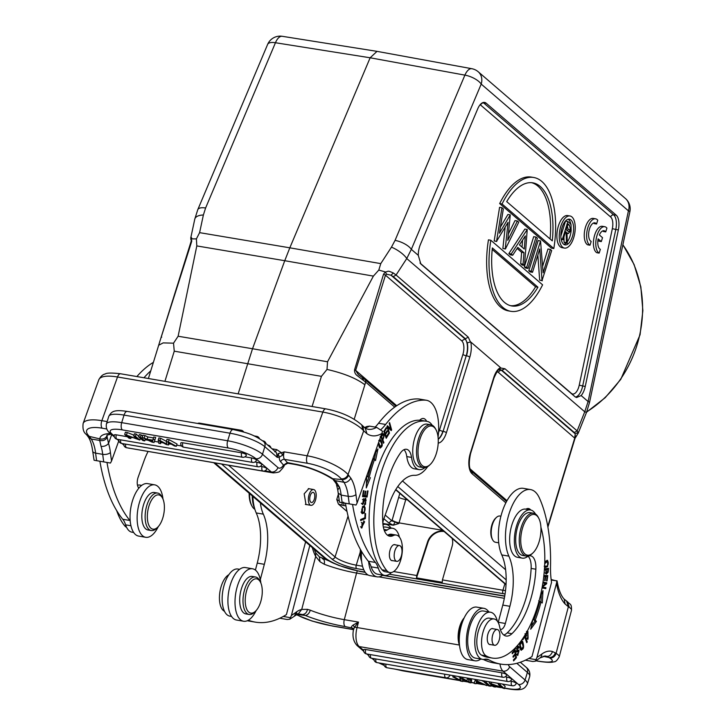 <?xml version="1.0" encoding="UTF-8"?>
<svg xmlns="http://www.w3.org/2000/svg" width="726" height="726" viewBox="0 0 726 726"><rect width="100%" height="100%" fill="white"/><g stroke="black" fill="none" stroke-linecap="round" stroke-linejoin="round"><path stroke-width="1.09" d="M599.358 234.952L602.516 237.674L601.309 241.586L598.151 238.863A9.502 4.447 99.7 0 0 600.338 249.299L599.159 253.111A13.576 6.353 -80.3 0 1 596.391 237.919A13.576 6.353 -80.3 0 1 604.731 226.703A13.576 6.353 -80.3 0 1 606.909 228.082L605.729 231.893A9.502 4.447 99.7 0 0 604.05 230.723A9.502 4.447 99.7 0 0 599.358 234.952M597.925 240.306L598.941 241.177L601.309 241.586M604.731 226.703L602.371 226.303A13.576 6.353 -80.3 0 0 594.031 237.511A13.576 6.353 -80.3 0 0 596.799 252.712L599.159 253.111M602.807 230.868A9.502 4.447 99.7 0 1 603.37 231.485L605.729 231.893M597.743 220.187L596.563 223.998A9.502 4.447 99.7 0 0 594.875 222.828A9.502 4.447 99.7 0 0 588.995 230.895A9.502 4.447 99.7 0 0 591.173 241.404L589.993 245.216A13.576 6.353 -80.3 0 1 587.225 230.024A13.576 6.353 -80.3 0 1 595.565 218.807A13.576 6.353 -80.3 0 1 597.743 220.187M593.632 222.973A9.502 4.447 99.7 0 1 594.195 223.59L596.563 223.998M595.565 218.807L593.196 218.408A13.576 6.353 -80.3 0 0 584.857 229.616A13.576 6.353 -80.3 0 0 587.624 244.816L589.993 245.216M366.966 426.48L369.498 426.126L376.594 427.342L382.593 431.317L357.119 502.918A162.914 76.212 -80.3 0 1 355.958 494.533A43.442 20.319 99.7 0 0 350.939 478.298C348.398 481.665 346.066 482.99 343.924 482.264A37.743 17.651 99.7 0 1 348.253 496.321A5.699 2.695 -6.8 0 0 355.958 494.533M110.406 433.504A38.015 11.888 -160.3 0 0 99.852 438.903C103.192 439.575 105.606 438.459 107.076 435.546L107.194 437.206C105.76 440.047 103.264 441.127 99.698 440.428L91.267 439.039L88.409 437.134M166.29 441.589L168.387 441.943L169.085 439.675L166.989 439.321L166.29 441.589L166.753 444.176L159.938 440.5L160.637 438.232L158.894 437.932L158.195 440.201L159.938 440.5M168.387 441.943L176.336 446.29L174.485 445.973L168.105 442.315L168.614 444.965L169.231 442.978M169.085 439.675L177.035 444.022L176.336 446.29M168.614 444.965L166.435 444.593L159.693 440.873L160.591 443.595L158.776 443.287L158.195 440.201M161.29 441.326L160.591 443.595M166.372 441.326L160.637 438.232M182.789 442.769A3.53 1.652 99.7 0 0 183.133 446.88A3.53 1.652 99.7 0 0 183.669 447.207A3.53 3.53 0 0 1 180.819 442.951A3.521 0.844 17.2 0 1 182.789 442.769L241.631 452.833A3.521 0.844 17.2 0 1 246.105 454.558A3.521 0.844 17.2 0 1 246.404 455.039M254.971 461.972L257.077 462.335A3.521 0.844 17.2 0 1 261.541 464.068A3.521 0.844 17.2 0 1 261.85 464.54M260.353 466.328L262.05 466.618A3.521 0.844 17.2 0 1 266.524 468.352A3.521 0.844 17.2 0 1 266.823 468.824M244.907 456.826L251.695 457.979A3.521 0.844 17.2 0 1 256.16 459.712A3.521 0.844 17.2 0 1 256.469 460.193M116.26 434.829A3.53 1.652 99.7 0 0 117.14 439.257A3.53 3.53 0 0 1 114.291 435.01A3.521 0.844 17.2 0 1 116.26 434.829L127.304 436.716M131.107 437.361L132.568 437.615M140.136 438.912L141.225 439.094M145.109 439.756L148.149 440.274M154.42 441.354L158.54 442.052M160.936 442.461L163.168 442.842M168.967 443.84L171.49 444.267M176.69 445.156L181.564 445.991M142.949 440.582L144.764 440.891L140.436 437.17L138.63 436.852L142.949 440.582M145.363 438.958L144.764 440.891M140.436 437.17L141.143 434.901L142.595 436.154M141.143 434.901L139.328 434.593L138.63 436.852M152.669 441.925L152.805 440.51L148.177 439.711L150.799 440.991L151.044 440.201M150.799 440.991L152.66 441.925M152.859 440.192L147.151 439.221L142.187 437.46L152.106 442.143L154.048 442.479L154.974 439.647L153.05 439.321L152.859 440.192M153.05 439.321L153.758 437.052L155.673 437.388L154.974 439.647M142.187 437.46L142.895 435.201L144.946 435.555L144.247 437.814M147.151 439.221L147.85 436.952L144.946 435.555M153.485 437.914L147.85 436.952M137.132 438.949L124.7 434.475L129.028 438.195L130.762 438.495L127.359 435.573L139.791 440.038L135.463 436.317L133.729 436.017L137.132 438.949M140.318 438.313L139.791 440.038M135.463 436.317L136.161 434.048L138.793 436.317M131.197 437.079L130.762 438.495M126.551 434.792L127.259 432.524L125.398 432.206L124.7 434.475M133.992 435.173L127.259 432.524M136.161 434.048L134.428 433.749L133.729 436.017M287.015 462.326L287.541 462.807L283.612 465.112L284.474 465.048M287.832 463.233L284.492 464.949M287.841 463.233L294.81 464.422A5.699 2.668 -80.3 0 1 293.939 463.905L287.36 462.589L283.612 465.112M331.528 478.38L335.367 480.685L343.924 482.273M361.838 425.118L362.682 429.792L363.699 430.836L362.846 426.144M362.682 429.792A32.852 10.273 -160.3 0 0 322.852 412.087L307.18 455.792L284.238 451.862L281.516 452.779L282.414 455.32L284.238 451.862A5.699 2.668 99.7 0 0 284.528 459.367L307.47 463.297A5.699 2.668 -80.3 0 1 307.18 455.792A32.852 10.273 19.7 0 1 348.017 474.559L363.699 430.836L366.929 433.712L365.305 428.267L361.902 425.073C352.927 417.241 340.939 411.851 325.938 408.874L120.607 373.772A5.699 2.668 99.7 0 0 117.521 376.985A32.852 10.273 -160.3 0 0 98.809 379.771C100.687 376.377 102.802 374.453 105.17 373.999C106.695 372.837 111.84 372.756 120.607 373.772M111.686 434.611L108.528 443.414C106.695 445.628 104.208 446.626 101.068 446.39L99.698 440.428M116.65 510.532A79.824 37.344 99.7 0 0 124.709 525.815A19.003 8.893 99.7 0 0 126.614 527.366M396.868 561.361A8.013 3.748 -80.3 0 1 396.75 561.352A8.013 3.748 -80.3 0 1 394.39 552.949A8.013 3.748 -80.3 0 1 399.336 545.544A8.013 3.748 -80.3 0 1 399.454 545.562A8.013 3.748 -80.3 0 1 401.814 553.956A8.013 3.748 -80.3 0 1 396.868 561.361M395.407 544.863A8.149 3.812 99.7 0 0 394.744 544.618A8.149 3.812 99.7 0 0 390.343 549.201A8.149 3.812 99.7 0 0 391.995 560.672A8.149 3.812 99.7 0 0 392.702 560.653M424.855 467.662A24.439 11.434 -80.3 0 1 419.047 469.604A24.439 11.434 -80.3 0 1 411.524 457.407A16.29 7.623 99.7 0 0 406.506 449.276A16.29 7.623 99.7 0 0 400.462 452.97A61.91 28.958 99.7 0 0 389.998 473.797A61.91 28.958 99.7 0 0 382.802 522.838A21.726 10.164 99.7 0 0 389.744 536.215A21.726 10.164 99.7 0 0 393.211 535.606A19.003 8.893 -80.3 0 1 396.251 535.062A19.003 8.893 -80.3 0 1 400.117 561.833A19.003 8.893 -80.3 0 1 389.844 572.533A19.003 8.893 -80.3 0 1 386.813 570.627A79.824 37.344 -80.3 0 1 383.337 466.228A79.824 37.344 -80.3 0 1 426.461 421.261A79.824 37.344 -80.3 0 1 427.65 421.507A24.439 11.434 -80.3 0 1 432.115 425.2M404.001 449.693A16.29 7.623 -80.3 0 1 406.787 456.6A24.439 11.434 99.7 0 0 414.31 468.796L419.047 469.604M426.461 421.261L421.724 420.454A79.824 37.344 99.7 0 0 419.664 420.227A79.824 37.344 99.7 0 0 378.6 465.42A79.824 37.344 99.7 0 0 382.085 569.819A19.003 8.893 99.7 0 0 385.116 571.725L389.844 572.533M396.251 535.062L391.523 534.254A19.003 8.893 99.7 0 0 388.483 534.799A21.726 10.164 -80.3 0 1 387.475 535.207M364.996 498.544L365.214 499.207M362.319 503.499L361.965 504.025M362.474 499.515L363.472 499.688L363.545 498.653L362.592 504.606L364.77 500.296L363.354 500.051M364.679 504.779L365.577 504.252L365.768 498.254L362.755 503.572L363.472 499.688M364.77 500.296L365.623 499.397L366.113 500.169L364.742 503.79M364.751 503.753L364.688 504.77M363.998 518.119L360.65 519.734M365.414 518.564L365.559 513.563L364.996 513.799L364.879 517.738L360.65 519.535L360.622 520.596L365.414 518.564L363.989 518.319M365.024 507.392C365.432 511.249 364.379 512.81 361.866 512.084C361.439 508.309 362.492 506.748 365.024 507.392L362.419 506.694M361.131 512.329L362.555 512.565L361.076 511.948M363.708 505.877L364.334 506.93M363.082 512.565L361.802 513.382M364.47 512.846L364.488 505.831L362.437 506.675L362.437 513.681L364.47 512.846L363.054 512.601M389.989 428.848L390.207 429.647M387.012 426.452L389.372 428.739L390.788 428.984L387.448 425.735L386.994 426.38L389.027 433.731L389.445 433.123L387.856 427.351L387.239 427.242M388.827 433.023L389.445 433.123M387.856 427.351L391.196 430.609L391.65 429.955L390.289 429.719M391.65 429.955L389.617 422.605L389.2 423.213L390.788 428.984M387.902 434.275L388.601 434.393L388.319 433.585L386.359 436.789L385.66 436.671M386.359 436.789L385.551 434.466L384.853 434.348M385.551 434.466L387.321 431.571L386.631 431.453M387.321 431.571L387.049 430.772L385.279 433.667L384.58 433.54M385.279 433.667L384.553 431.571L383.854 431.444M384.553 431.571L386.441 428.485L385.742 428.358M386.441 428.485L386.168 427.678L383.854 431.453L386.214 438.286L388.601 434.393M365.813 495.822L365.659 496.793L362.537 496.502M365.16 495.758L365.85 491.23L365.314 491.184L364.624 495.704L363.227 495.577L363.971 490.749L363.427 490.694L362.519 496.611L367.084 497.038L368.018 490.93L367.483 490.885L366.712 495.903L364.624 495.667M363.227 495.577L362.691 495.486M367.084 497.038L365.659 496.793M367.946 476.383A91.503 42.807 99.7 0 0 367.846 476.791L368.971 477.39L366.439 483.697M375.85 452.008L374.28 459.431M368.971 477.39L367.846 476.791M373.119 459.231L374.534 459.476L375.514 460.574L377.965 448.931L374.87 453.423M369.262 477.036A91.503 42.807 -80.3 0 1 374.534 459.467M373.228 457.997L373.527 458.333A94.217 44.077 99.7 0 0 368.091 476.41L366.866 475.757M366.757 476.183L368.091 476.41M366.766 476.02L366.267 487.926L370.387 477.635M381.749 439.039L382.502 439.166L381.549 436.916L380.134 436.671M381.313 434.602L382.729 434.847L381.631 434.475M381.558 436.925L382.729 434.829C384.054 435.019 383.972 436.462 382.502 439.166M382.439 434.057L382.666 434.656M383.128 442.343L383.9 442.479L382.82 439.911L382.048 439.784M382.82 439.911C384.68 435.491 384.562 433.522 382.475 434.003L380.832 436.916L383.5 443.223L383.9 442.479M383.165 433.603L382.475 434.003M379.208 441.344L380.152 440.736L381.867 444.13L380.351 447.053L378.754 442.615M378.927 446.808L380.351 447.053M379.689 439.992L380.206 440.746M380.161 447.016L379.553 447.661M378.182 444.203L380.261 448.069M379.843 447.897C382.729 446.962 383.01 444.276 380.687 439.865L379.771 439.765M363.79 520.832L363.971 521.413M362.338 526.985L361.167 527.757M361.294 522.411L362.056 522.538L361.784 528.101L363.708 521.468M364.634 521.749L363.708 521.477L364.634 521.749L361.929 527.003L362.056 522.538M383.99 529.608A8.149 3.812 99.7 0 0 385.397 530.561A8.149 3.812 99.7 0 0 387.248 529.98A23.894 11.18 -80.3 0 1 392.666 528.283A23.894 11.18 -80.3 0 1 396.305 530.47A23.894 11.18 -80.3 0 1 399.445 537.176M391.35 572.524A23.894 11.18 -80.3 0 1 384.608 575.391A23.894 11.18 -80.3 0 1 380.978 573.195A23.894 11.18 -80.3 0 1 378.264 568.041A27.152 12.705 99.7 0 0 375.424 562.459A162.914 76.212 -80.3 0 1 352.537 504.434M345.44 503.218A162.914 76.212 99.7 0 0 368.327 561.243A27.152 12.705 -80.3 0 1 368.654 561.661A27.152 12.705 -80.3 0 1 371.167 566.825A23.894 11.18 99.7 0 0 373.881 571.988A23.894 11.18 99.7 0 0 377.511 574.175L384.608 575.391M392.666 528.283L385.57 527.067A23.894 11.18 99.7 0 0 383.355 527.149M382.911 575.101A26.608 12.451 -80.3 0 1 377.057 576.852A26.608 12.451 -80.3 0 1 373.01 574.411A26.608 12.451 -80.3 0 1 368.654 561.661M382.965 524.653A26.608 12.451 -80.3 0 1 386.023 524.39A26.608 12.451 -80.3 0 1 390.08 526.831A26.608 12.451 -80.3 0 1 390.969 527.993M427.705 466.6A38.015 17.778 -80.3 0 1 414.619 475.321A48.878 22.86 99.7 0 0 389.517 502.991L383.736 519.09A8.149 3.812 99.7 0 0 382.829 523.264M380.978 429.529A54.305 25.401 99.7 0 0 385.624 424.456A124.899 58.425 -80.3 0 1 425.409 400.153A38.015 17.778 -80.3 0 1 426.425 400.262L419.329 399.055A38.015 17.778 99.7 0 0 418.312 398.946A124.899 58.425 99.7 0 0 378.527 423.249A54.305 25.401 -80.3 0 1 375.16 427.097M426.425 400.262A38.015 17.778 -80.3 0 1 432.206 403.747A38.015 17.778 -80.3 0 1 438.068 437.197M426.625 421.289A13.576 6.353 99.7 0 0 425.636 419.755A13.576 6.353 99.7 0 0 423.576 418.512A13.576 6.353 99.7 0 0 419.664 420.227M430.845 424.792L427.06 424.147A21.726 10.164 99.7 0 0 415.326 436.38A21.726 10.164 99.7 0 0 419.737 466.972L423.521 467.617A21.726 10.164 -80.3 0 1 420.218 465.629A21.726 10.164 -80.3 0 1 419.111 437.034A21.726 10.164 -80.3 0 1 430.845 424.792A21.726 10.164 -80.3 0 1 434.148 426.788A21.726 10.164 -80.3 0 1 435.591 428.948L436.117 429.974A20.637 9.656 -80.3 0 1 435.8 455.084A20.637 9.656 -80.3 0 1 430.219 464.486A20.637 9.656 -80.3 0 1 421.516 464.822A20.637 9.656 -80.3 0 1 420.463 437.651A20.637 9.656 -80.3 0 1 434.747 427.913A20.637 9.656 -80.3 0 1 436.117 429.974M430.219 464.486L429.384 465.284A21.726 10.164 -80.3 0 1 423.521 467.617M532.938 552.931L532.104 553.72A21.726 10.164 -80.3 0 1 526.241 556.062A21.726 10.164 -80.3 0 1 524.444 555.363A21.726 10.164 -80.3 0 1 520.742 528.982A21.726 10.164 -80.3 0 1 533.565 513.237A21.726 10.164 -80.3 0 1 535.361 513.926A21.726 10.164 -80.3 0 1 538.311 517.384L538.837 518.409A20.637 9.656 -80.3 0 1 539.554 540.189A20.637 9.656 -80.3 0 1 532.938 552.931A20.637 9.656 -80.3 0 1 525.669 554.492A20.637 9.656 -80.3 0 1 522.148 529.426A20.637 9.656 -80.3 0 1 536.042 515.124A20.637 9.656 -80.3 0 1 538.837 518.409M533.565 513.237L530.016 512.629A21.726 10.164 99.7 0 0 517.193 528.374A21.726 10.164 99.7 0 0 522.693 555.454L526.241 556.062M495.413 645.251A8.013 3.748 -80.3 0 1 494.624 645.287A8.013 3.748 -80.3 0 1 492.164 637.582A8.013 3.748 -80.3 0 1 496.539 629.542A8.013 3.748 -80.3 0 1 497.328 629.496A8.013 3.748 -80.3 0 1 499.787 637.21A8.013 3.748 -80.3 0 1 495.413 645.251M493.281 628.807A8.149 3.812 99.7 0 0 492.618 628.562A8.149 3.812 99.7 0 0 487.808 634.46A8.149 3.812 99.7 0 0 489.878 644.615A8.149 3.812 99.7 0 0 490.576 644.597M540.924 527.294A79.824 37.344 -80.3 0 1 539.3 600.184A79.824 37.344 -80.3 0 1 492.183 658.055A79.824 37.344 -80.3 0 1 486.257 655.923A19.003 8.893 -80.3 0 1 482.854 632.736A19.003 8.893 -80.3 0 1 494.07 618.96A19.003 8.893 -80.3 0 1 499.67 626.928A21.726 10.164 99.7 0 0 506.067 636.04A21.726 10.164 99.7 0 0 511.93 633.689A61.91 28.958 99.7 0 0 531.741 595.511A61.91 28.958 99.7 0 0 535.861 569.229A16.29 7.623 99.7 0 0 530.652 555.835A16.29 7.623 99.7 0 0 527.285 556.751A24.439 11.434 -80.3 0 1 522.239 558.131A24.439 11.434 -80.3 0 1 516.05 527.666A24.439 11.434 -80.3 0 1 530.479 509.951A24.439 11.434 -80.3 0 1 535.47 513.999M528.147 556.252A16.29 7.623 -80.3 0 1 531.133 568.413A61.91 28.958 -80.3 0 1 527.012 594.703A61.91 28.958 -80.3 0 1 507.202 632.881A21.726 10.164 -80.3 0 1 503.799 635.032M494.07 618.96L489.342 618.153A19.003 8.893 99.7 0 0 478.116 631.929A19.003 8.893 99.7 0 0 481.519 655.106A79.824 37.344 99.7 0 0 487.455 657.248L492.183 658.055M530.77 510.015A13.576 6.353 99.7 0 0 529.653 508.98A13.576 6.353 99.7 0 0 528.528 508.554A13.576 6.353 99.7 0 0 525.933 509.171M525.933 509.18A24.439 11.434 99.7 0 0 525.742 509.144A24.439 11.434 99.7 0 0 511.322 526.858A24.439 11.434 99.7 0 0 517.511 557.314L522.239 558.131M527.448 630.821L527.965 631.629M527.766 638.145L527.248 638.789M524.934 633.825L526.35 634.07L527.884 631.602L528.092 638.199L527.566 637.864L527.221 638.88L527.893 639.307L527.611 630.531M525.86 633.635L526.014 636.53L526.541 635.885L525.125 635.64M526.532 635.894L526.359 634.061M514.689 651.095L515.161 653.881L513.001 656.295L513.164 657.257L515.324 654.843L515.741 657.348L513.445 659.925L513.6 660.887L516.422 657.738L515.043 649.561L512.139 652.81L512.302 653.772L514.689 651.095L513.799 650.95M515.324 654.843L514.435 654.689M516.422 657.738L515.533 657.593M518.682 648.209L519.135 647.51L518.201 646.14L516.812 652.202L518.936 651.14L517.52 650.895L516.222 651.649M518.183 650.287L518.373 651.04M517.602 654.362L517.139 654.934M518.618 646.394L517.193 646.149L517.702 647.302M518.936 651.14L517.947 654.416L517.402 653.645L516.939 654.344L517.756 655.524L519.026 649.961L516.966 650.968M517.211 650.932L516.703 648.717L515.278 648.472M516.703 648.717L518.019 647.438L518.7 648.182M519.135 647.51L517.72 647.265M523.137 638.009L522.856 639.778L524.571 636.838L523.963 636.729M524.571 636.838L526.767 642.664L527.23 641.875L526.414 641.739M527.23 641.875L524.789 635.422M523.201 646.521L521.558 649.162L520.134 644.833L521.803 642.111L523.201 646.521M521.958 641.022L522.629 641.439C519.671 641.475 519.036 644.28 520.714 649.852C523.7 649.815 524.344 647.011 522.629 641.439L521.232 641.203L521.749 642.102M521.341 649.126L520.687 649.824M520.714 649.852L521.368 650.269M543.756 576.489L545.153 576.517L544.591 580.6L545.135 580.609L545.689 576.526L547.105 576.544L544.264 576.362M546.333 575.555L546.215 576.399M545.153 576.517L543.783 576.281M545.135 580.609L544.6 580.519M545.689 576.526L544.273 576.281M547.105 576.544L546.506 580.909L547.05 580.918L546.524 580.827M547.05 580.918L547.785 575.573L543.865 575.509M534.236 618.788A94.217 44.077 -80.3 0 1 533.864 619.786L534.962 621.166L531.441 626.003M541.333 594.63L540.879 602.163M533.038 618.988L530.715 629.188L536.387 621.411L534.962 621.166M536.387 621.411L535.28 620.031L533.864 619.786M535.28 620.031A94.217 44.077 99.7 0 0 540.979 602.181L542.268 602.979L542.994 590.692L539.799 598.251M539.554 601.936L540.979 602.172M538.728 600.774L539.835 601.464A91.503 42.807 -80.3 0 1 534.3 618.797L533.519 617.817M533.193 618.616L534.3 618.797M544.337 588.359L544.5 587.443L542.204 587.016M545.19 583.486L545.344 582.57L543.012 582.143M542.866 583.06L545.643 583.568L542.376 586.063M542.041 587.933L545.752 588.614L545.916 587.679L544.5 587.443M545.916 587.679L542.213 586.998M542.386 587.035L546.587 583.813L545.553 583.631M546.587 583.813L546.769 582.815L545.344 582.57M546.769 582.815L543.012 582.125M544.727 563.712L547.513 561.316L548.103 561.688C548.593 565.037 547.558 566.516 544.999 566.108L544.663 565.336M544.182 566.216L545.598 566.462L544.627 566.044M547.513 561.316L545.589 561.071M546.061 566.452L544.799 567.16M546.841 560.363L547.422 561.298M544.582 566.933L545.435 567.451L547.613 566.57L547.631 560.318L544.772 562.115M544.799 569.356L547.894 569.375L544.781 569.529M547.894 569.375L547.585 572.17L546.506 573.132L546.215 569.601M546.288 573.095L545.689 573.712M547.086 568.522L547.023 569.22M544.382 569.856L545.662 569.683L544.418 569.465M545.662 569.683L546.315 574.13L548.112 572.224L546.696 571.988M548.121 572.224L548.538 568.322L544.455 568.885M464.232 617.799A17.379 8.131 99.7 0 0 458.206 634.542A17.379 8.131 99.7 0 0 459.522 645.341M463.669 619.006A19.003 8.893 99.7 0 0 458.832 634.987A19.003 8.893 99.7 0 0 459.395 644.007M483.906 608.334L476.81 607.117A26.608 12.451 99.7 0 0 460.52 628.816A26.608 12.451 99.7 0 0 465.638 658.736A26.608 12.451 99.7 0 0 467.834 659.58L474.931 660.796A26.608 12.451 -80.3 0 1 472.735 659.952A26.608 12.451 -80.3 0 1 467.617 630.032A26.608 12.451 -80.3 0 1 483.906 608.334A26.608 12.451 -80.3 0 1 486.102 609.178A26.608 12.451 -80.3 0 1 488.843 611.936M480.793 659.045A26.608 12.451 -80.3 0 1 474.931 660.796M500.268 629.306A8.149 3.812 99.7 0 0 500.55 629.378A8.149 3.812 99.7 0 0 505.36 623.471L509.888 606.301A48.878 22.86 99.7 0 0 508.872 556.143A38.015 17.778 -80.3 0 1 509.298 513.001A38.015 17.778 -80.3 0 1 530.524 489.569A38.015 17.778 -80.3 0 1 533.674 490.776A38.015 17.778 -80.3 0 1 539.364 497.936A124.899 58.425 -80.3 0 1 550.526 566.108A54.305 25.401 99.7 0 0 551.542 582.306L531.976 656.567A162.914 76.212 -80.3 0 1 500.777 664.099A162.914 76.212 -80.3 0 1 488.979 659.898A27.152 12.705 99.7 0 0 487.01 659.199A27.152 12.705 99.7 0 0 484.605 659.272A23.894 11.18 -80.3 0 1 482.491 659.335A23.894 11.18 -80.3 0 1 480.512 658.573A23.894 11.18 -80.3 0 1 475.494 633.898A23.894 11.18 -80.3 0 1 488.426 612.281A23.894 11.18 -80.3 0 1 490.54 612.227A23.894 11.18 -80.3 0 1 492.518 612.989A23.894 11.18 -80.3 0 1 497.337 621.157M490.54 612.227L483.443 611.011A23.894 11.18 99.7 0 0 471.764 621.438A23.894 11.18 99.7 0 0 467.925 645.323A23.894 11.18 99.7 0 0 473.416 657.357A23.894 11.18 99.7 0 0 475.394 658.119L482.491 659.335M530.524 489.569L523.428 488.353A38.015 17.778 99.7 0 0 502.201 511.794A38.015 17.778 99.7 0 0 501.775 554.927A48.878 22.86 -80.3 0 1 502.791 605.085L498.263 622.255A8.149 3.812 -80.3 0 1 498.19 622.527M483.235 659.408A162.914 76.212 99.7 0 0 493.68 662.883L500.777 664.099M551.216 580.065L557.069 580.864C558.603 589.684 560.998 595.81 564.265 599.231M555.336 652.91L556.08 653.364A5.699 4.955 -58.3 0 1 549.673 657.956L548.938 657.502C551.996 657.62 554.129 656.086 555.336 652.91L552.559 651.558A43.442 20.319 99.7 0 0 541.714 654.135A162.914 76.212 -80.3 0 1 536.941 657.42L556.506 583.15L556.86 581.027L551.143 579.511M463.533 679.227L462.834 681.496L460.729 681.133L452.779 676.786L454.63 677.104L454.993 675.933M453.142 675.616L452.779 676.786M454.63 677.104L461.01 680.761L460.865 676.941M460.593 677.83L458.233 676.487M460.502 678.111L462.689 678.483L463.052 677.313M462.689 678.483L469.423 682.204L468.524 679.482L470.348 679.79L470.711 678.619M468.66 679.055L466.546 677.912M468.887 678.311L468.524 679.482M470.348 679.79L470.92 682.876L469.178 682.576L462.362 678.901L462.834 681.496M471.274 678.719L471.628 680.607L470.92 682.876M449.203 674.944A3.521 0.844 17.2 0 1 449.394 675.089A3.521 0.844 17.2 0 1 449.684 675.625A3.53 3.53 0 0 1 445.818 677.794A3.53 1.652 -80.3 0 1 445.519 677.685A3.53 1.652 -80.3 0 1 444.757 674.182M505.196 676.804L506.893 677.095A3.521 0.844 -162.8 0 1 510.442 678.247A3.521 0.844 17.2 0 1 511.367 678.828A3.521 0.844 17.2 0 1 511.658 679.355A3.53 3.53 0 0 1 507.783 681.523A3.53 1.652 -80.3 0 1 507.492 681.415A3.53 1.652 -80.3 0 1 506.893 677.095M502.809 677.249A3.53 3.53 0 0 0 506.684 675.071A3.521 0.844 17.2 0 0 506.394 674.545A3.521 0.844 17.2 0 0 505.468 673.964A3.521 0.844 -162.8 0 0 501.92 672.811L365.668 649.516A3.53 1.652 99.7 0 0 366.258 653.836A3.53 1.652 99.7 0 0 366.548 653.944L502.809 677.249A3.53 1.652 -80.3 0 1 502.519 677.131A3.53 1.652 -80.3 0 1 501.92 672.811M366.548 653.944A3.53 3.53 0 0 1 363.699 649.706A3.521 0.844 17.2 0 1 365.668 649.516M510.169 681.088L511.458 681.306A3.521 0.844 -162.8 0 1 515.006 682.458A3.521 0.844 17.2 0 1 515.923 683.039A3.521 0.844 17.2 0 1 516.213 683.565A3.53 3.53 0 0 1 512.347 685.743A3.53 1.652 -80.3 0 1 511.458 681.306M486.166 682.494L484.351 682.186L488.68 685.916L490.486 686.224L486.166 682.494L486.529 681.324M484.714 681.015L484.351 682.186M491.021 684.5L490.486 686.224M488.534 681.669L489.496 682.494M476.31 682.576L480.939 683.366L476.456 681.151L476.31 682.576L476.71 681.287M476.256 682.885L481.964 683.865L486.928 685.616L477.018 680.934L475.067 680.598L474.142 683.429L476.065 683.756L476.256 682.885M475.067 680.598L475.43 679.427M475.412 679.427L474.142 683.429M477.018 680.934L477.381 679.763M486.928 685.616L487.228 684.663M484.46 681.85L481.547 680.471M476.329 682.894L476.065 683.756M491.992 684.137L504.416 688.602L500.096 684.881L498.363 684.582L501.757 687.504L489.333 683.039L493.653 686.76L495.386 687.059L491.992 684.137M489.696 681.868L489.333 683.039M491.184 683.357L491.547 682.186M498.626 683.738L497.083 683.13M498.726 683.411L498.363 684.582M500.096 684.881L500.459 683.71M502.465 684.046L505.124 686.333L504.416 688.602M495.831 685.643L495.386 687.059M353.426 629.977L354.442 627.328L353.154 625.041C351.457 626.438 350.957 627.318 351.665 627.691L353.489 629.596M296.29 614.323L305.292 615.457C307.534 615.176 309.203 613.425 310.32 610.203A32.316 5.309 -165.2 0 0 344.296 619.668L358.49 622.091L354.442 627.328A5.699 0.935 14.8 0 1 357.056 627.536A16.017 7.496 99.7 0 0 359.207 646.567L363.617 650.36M459.404 645.033L357.056 627.536L358.49 622.091L353.154 625.041M322.362 558.721C324.223 559.147 324.849 560.989 324.232 564.229L320.03 561.788L319.358 556.833L315.774 552.94L314.095 549.137M298.114 614.069L301.726 609.423L315.683 556.434L315.692 552.985M312.334 547.622A54.305 25.401 99.7 0 0 315.683 556.434L320.03 561.788M296.326 614.178C297.669 614.768 297.615 614.096 296.163 612.154A162.914 76.212 -80.3 0 1 291.398 615.439L309.83 545.462M294.556 615.811L296.163 612.154A43.442 20.319 99.7 0 1 301.726 609.423L307.497 609.35C306.771 612.562 305.065 614.296 302.361 614.559L300.6 614.16M302.234 614.532L299.321 614.033M252.258 495.894A24.439 11.434 99.7 0 0 254.508 508.046M228.835 574.729A19.003 8.893 99.7 0 0 220.749 587.924A19.003 8.893 99.7 0 0 224.143 611.101A79.824 37.344 99.7 0 0 224.488 611.292M249.572 493.58A21.726 10.164 99.7 0 0 251.822 505.795A21.726 10.164 99.7 0 0 254.772 509.262A21.726 10.164 99.7 0 0 254.871 509.316M249.163 493.226A20.637 9.656 99.7 0 0 251.296 504.77L251.822 505.795M239.598 569.32L237.901 569.03A23.894 11.18 99.7 0 0 223.281 588.505A23.894 11.18 99.7 0 0 227.864 615.376A23.894 11.18 99.7 0 0 229.843 616.138L231.54 616.428M248.646 585.446A17.379 8.131 -80.3 0 1 260.471 582.17A17.379 8.131 -80.3 0 1 258.837 606.519A17.379 8.131 -80.3 0 1 255.498 611.238A17.379 8.131 -80.3 0 1 245.969 606.972A17.379 8.131 -80.3 0 1 248.646 585.446M255.525 576.998L252.212 576.435A19.003 8.893 99.7 0 0 243.437 583.65A19.003 8.893 99.7 0 0 239.78 602.762A19.003 8.893 99.7 0 0 245.805 613.906L249.118 614.468A19.003 8.893 -80.3 0 1 243.092 603.324A19.003 8.893 -80.3 0 1 246.749 584.212A19.003 8.893 -80.3 0 1 255.525 576.998A19.003 8.893 -80.3 0 1 259.681 580.637L260.471 582.17M255.498 611.238L254.245 612.426A19.003 8.893 -80.3 0 1 249.118 614.468M256.151 610.566A26.608 12.451 -80.3 0 1 243.582 621.238A26.608 12.451 -80.3 0 1 241.377 620.394A26.608 12.451 -80.3 0 1 236.268 590.474A26.608 12.451 -80.3 0 1 252.548 568.776A26.608 12.451 -80.3 0 1 254.753 569.629A26.608 12.451 -80.3 0 1 260.861 583.023M252.548 568.776L245.452 567.569A26.608 12.451 99.7 0 0 229.171 589.258A26.608 12.451 99.7 0 0 234.28 619.178A26.608 12.451 99.7 0 0 236.485 620.022L243.582 621.238M252.857 496.412A38.015 17.778 99.7 0 0 256.233 512.946A48.878 22.86 -80.3 0 1 257.24 563.104L255.407 570.082M260.316 579.593L264.337 564.32A48.878 22.86 99.7 0 0 263.329 514.153A38.015 17.778 -80.3 0 1 260.371 502.882M247.276 620.748A162.914 76.212 99.7 0 0 248.138 620.902L255.234 622.118A162.914 76.212 -80.3 0 1 248.337 620.213M305.601 541.823L286.425 614.586A162.914 76.212 -80.3 0 1 255.234 622.118M279.8 618.225L287.242 619.505L289.756 619.214L290.464 617.69L283.258 616.456M290.464 617.69L291.398 615.439M357.373 570.954A5.699 2.668 99.7 0 0 356.575 573.05L344.296 619.668A5.699 2.668 99.7 0 0 345.267 626.592A38.015 6.244 -165.2 0 1 305.292 615.457L302.37 614.55M310.32 610.203L307.497 609.35M566.634 601.237L568.367 606.727L569.329 607.381L567.433 601.79M352.754 628.172L345.267 626.592M543.039 656.268L548.938 657.511M552.559 651.558C550.916 655.288 548.883 656.848 546.451 656.24L548.947 657.457M544.609 655.977L546.442 656.286A37.743 17.651 99.7 0 0 545.371 656.023L540.153 657.856L535.316 661.205L532.793 661.486L525.343 660.206M564.22 599.195L565.091 603.996L568.367 606.727L556.08 653.364A32.852 5.4 14.8 0 1 559.22 656.848L571.507 610.221A32.852 5.4 -165.2 0 0 569.329 607.381M536.941 657.42L535.325 661.223M536.006 659.671L528.809 658.437M500.913 516.195L499.978 516.032A13.304 6.225 99.7 0 0 496.393 517.466A13.304 6.225 99.7 0 0 492.119 525.678A13.304 6.225 99.7 0 0 492.582 539.717A13.304 6.225 99.7 0 0 494.388 541.832A13.304 6.225 99.7 0 0 495.495 542.258L498.726 542.812M496.393 517.466L495.549 518.255A12.215 5.717 99.7 0 0 491.638 525.796A12.215 5.717 99.7 0 0 492.056 538.692L492.582 539.717M461.727 340.83L385.479 275.19L386.459 274.165L390.987 275.199L393.256 276.651L465.402 338.779L467.199 342.881L470.448 341.973L468.225 337.127L461.727 340.83A10.718 5.009 -80.3 0 1 462.907 354.442L439.52 430.001A10.718 5.009 -80.3 0 1 438.513 432.587M376.966 51.401L370.142 57.781L289.819 247.82L380.769 263.62L378.809 270.072L385.415 271.96L386.459 274.165M420.835 263.983L575.074 396.786L576.544 397.549L581.154 395.561A13.576 6.353 99.7 0 0 584.602 388.9A13.576 6.353 99.7 0 0 585.247 386.423L618.352 229.924A13.576 6.353 99.7 0 0 616.202 215.15L486.184 103.21A13.576 6.353 99.7 0 0 484.405 102.402A13.576 6.353 99.7 0 0 477.717 108.846L420.39 244.49A13.576 6.353 99.7 0 0 419.555 246.795A13.576 6.353 99.7 0 0 418.294 255.343L420.835 263.983M531.659 182.698A62.454 29.212 -80.3 0 1 550.072 238.954M506.703 201.61L552.286 240.86A62.454 29.212 99.7 0 0 532.848 182.843A62.454 29.212 99.7 0 0 506.703 201.61M533.764 177.498A67.881 31.753 -80.3 0 0 502.047 203.988L499.679 203.579L551.451 248.156L553.82 248.555A67.881 31.753 -80.3 0 0 533.764 177.498L531.396 177.09A67.881 31.753 99.7 0 0 499.679 203.579M502.047 203.988L553.82 248.555M505.242 248.836L508.064 222.319L496.548 241.35L501.947 207.727L503.327 208.916L499.424 233.209L510.269 214.887L507.746 240.36L517.375 221.013L518.745 222.192L505.414 248.982L502.882 248.437L505.414 248.982M508.445 233.799L515.006 220.604L517.375 221.013M500.395 227.165L507.901 214.488L510.269 214.887M496.548 241.35L494.179 240.95L499.579 207.318L501.947 207.727M494.179 240.95L496.72 241.495M505.133 227.283L502.882 248.437M524.281 249.036L525.325 235.923L519.462 244.889L524.281 249.036M522.593 240.097L522.03 247.103M523.981 252.702L517.82 247.403L512.692 255.253L511.222 253.982L527.23 229.489L524.526 265.444L523.065 264.182L523.981 252.702L521.613 252.303L520.696 263.774L523.065 264.182M520.696 263.774L522.166 265.035L524.526 265.444M511.222 253.982L508.853 253.583L524.862 229.089L527.23 229.489M508.853 253.583L510.324 254.844L512.692 255.253M517.139 248.446L521.613 252.303M537.376 238.228L536.042 237.084L526.695 267.304L528.02 268.448L537.376 238.228M526.695 267.304L524.326 266.905L525.66 268.048L528.02 268.448M524.326 266.905L533.683 236.676L536.042 237.084M542.023 280.508L551.678 250.543L550.353 249.399L543.112 272.804L540.534 240.95L531.178 271.17L532.512 272.314L539.736 248.973L542.023 280.508L539.654 280.1L542.331 280.771M542.631 266.288L547.985 249L550.353 249.399M531.178 271.17L528.818 270.771L538.175 240.542L540.534 240.95M528.818 270.771L530.143 271.914L532.512 272.314M537.848 255.089L539.654 280.1M510.623 305.71A62.454 29.212 -80.3 0 0 535.579 286.797L492.21 249.454M535.579 286.797L537.939 287.197L492.355 247.947A62.454 29.212 99.7 0 0 511.794 305.964A62.454 29.212 99.7 0 0 537.939 287.197M490.821 240.252L542.594 284.828A67.881 31.753 -80.3 0 1 510.877 311.318A67.881 31.753 -80.3 0 1 490.821 240.252L488.453 239.843A67.881 31.753 99.7 0 0 508.518 310.91L510.877 311.318M567.051 224.724L568.122 229.334L570.491 229.734L569.411 225.133L567.995 223.907L566.171 229.788L568.712 231.685L570.491 229.734M568.122 229.334L567.351 230.823M571.026 224.543L571.171 230.323L568.34 233.527L567.006 232.792L567.269 243.319L566.425 242.602L566.171 232.066L565.618 231.594L563.095 239.725L562.414 239.144L567.877 221.512L569.393 222.818M569.384 222.828L571.035 224.516M566.425 242.602L564.066 242.194L564.901 242.92L567.269 243.319M560.844 236.177L565.509 221.112L567.877 221.512M561.107 238.918L562.414 239.144M561.198 239.408L563.095 239.725M565.5 231.957L566.171 232.066M563.939 237.021L564.066 242.194M568.204 219.243A13.032 6.098 -80.3 0 1 570.926 224.379M571.18 230.296A13.032 6.098 -80.3 0 1 570.055 236.104A13.032 6.098 -80.3 0 1 567.233 241.894M566.135 243.128A13.032 6.098 -80.3 0 1 563.893 244.435M562.042 227.574A13.032 6.098 99.7 0 0 565.037 244.889A13.032 6.098 99.7 0 0 572.424 236.504A13.032 6.098 99.7 0 0 569.429 219.188A13.032 6.098 99.7 0 0 562.042 227.574M573.721 237.62A16.29 7.623 -80.3 0 1 564.483 248.092A16.29 7.623 -80.3 0 1 560.744 226.448A16.29 7.623 -80.3 0 1 569.983 215.976A16.29 7.623 -80.3 0 1 573.721 237.62M569.983 215.976L567.614 215.577A16.29 7.623 99.7 0 0 558.376 226.049A16.29 7.623 99.7 0 0 562.124 247.693L564.483 248.092M500.341 369.616L502.165 370.423L574.32 432.551L575.255 433.849L574.593 438.667M500.132 369.598L499.225 369.734M575.899 435.963L575.219 436.68M589.557 402.331L629.896 211.638A13.576 0.998 -168.1 0 0 628.435 210.849L588.105 401.542A13.576 0.998 11.9 0 1 589.557 402.34L586.526 412.359L584.748 411.796L577.143 430.899L578.359 432.887L586.526 412.359M581.154 395.561L588.105 401.542L584.748 411.796L406.751 258.547A13.576 4.075 -147 0 0 391.45 247.158L380.769 263.62M500.042 369.598A13.431 6.28 -80.3 0 1 501.503 370.351L575.255 433.849L578.395 432.315M574.32 432.551L577.143 430.899L504.987 368.781L500.677 368L499.17 369.77M500.677 368L500.55 367.637A16.154 7.559 99.7 0 0 493.707 377.692A2.713 0.653 -162.8 0 1 493.934 378.092C496.893 371.549 498.708 368.744 499.379 369.679M391.45 247.158L395.053 240.397A13.576 5.381 22.9 0 1 411.343 249.354L481.202 84.089A13.576 5.381 -157.1 0 0 464.903 75.123A13.576 6.298 -79.6 0 1 469.069 69.415A13.576 6.298 -79.6 0 1 471.818 68.707A13.576 13.576 0 0 1 478.234 71.774A13.576 11.552 130.7 0 1 481.202 84.089L628.435 210.849A13.576 11.552 -49.3 0 0 625.467 198.543A13.576 13.576 0 0 1 629.896 211.638M438.223 439.266A13.44 6.289 99.7 0 0 443.096 431.353L466.228 355.758A13.431 6.28 -80.3 0 0 464.74 338.697L390.987 275.199L393.365 273.003L396.069 275.009L406.751 258.547L411.343 249.354L418.294 255.343M438.205 443.087A16.154 7.559 99.7 0 0 446.417 432.669L469.804 357.119A16.154 7.559 99.7 0 0 470.757 341.991L470.448 341.973M470.757 341.991L500.55 367.637M354.569 369.77L355.658 370.378L385.479 275.19L383.546 274.174L354.569 369.77C354.37 371.939 355.078 373.772 356.72 375.251L365.623 382.085A2.713 2.314 130.7 0 0 365.033 379.616L358.345 374.643L355.658 370.378L396.714 405.725M363.581 380.515L362.292 377.729M394.708 407.123L365.623 382.085L364.869 384.789C356.457 378.409 343.843 373.291 327.018 369.425L321.427 376.34L174.258 351.175L164.92 381.35M238.146 393.864L252.521 348.743L327.526 361.775L327.018 369.425M310.102 496.094A5.155 2.414 99.7 0 0 311.4 502.519A5.155 2.414 99.7 0 0 314.449 498.78A5.155 2.414 99.7 0 0 313.142 492.355A5.155 2.414 99.7 0 0 310.102 496.094M308.895 495.35A8.013 3.748 -80.3 0 1 313.623 489.542A8.013 3.748 -80.3 0 1 315.656 499.524A8.013 3.748 -80.3 0 1 310.928 505.332A8.013 3.748 -80.3 0 1 308.895 495.35M306.544 504.579L306 504.597L304.176 493.816L308.831 488.616L309.503 488.834M399.817 493.353L392.149 520.188A5.427 1.234 17.4 0 0 399.046 522.865L405.77 499.57L407.359 499.842M385.188 515.052L391.94 520.86L398.837 523.528L393.329 525.197L388.8 522.956L392.149 520.188M342.282 501.92L341.919 505.142L343.97 505.577L343.643 502.201M339.287 500.913L336.764 499.479L338.389 504.035L347.001 511.467M382.847 523.437L392.802 525.134M416.524 577.887L427.895 542.594L427.46 542.231L416.742 575.509L416.524 577.887L442.288 582.288L442.433 579.902L452.062 546.433A14.121 12.043 -50.1 0 0 452.08 538.347M427.895 542.594A14.121 12.043 129.9 0 1 444.185 531.55M443.767 531.196A14.121 12.043 -50.1 0 0 427.46 542.231M504.742 596.001L382.538 575.373M327.526 361.775L373.391 276.107L284.746 260.707L252.521 348.743L178.124 336.238L196.81 245.923L196.392 238.881L191.963 238.881C191.528 237.293 191.119 237.121 190.756 238.364M191.501 242.021L159.811 341.501M191.664 241.368L191.809 240.878M178.124 336.238L173.523 343.18L163.187 342.89L158.713 345.222M197.79 209.632A13.576 5.381 22.9 0 1 205.603 207.999L275.453 42.734A13.576 5.381 -157.1 0 0 267.622 44.422A13.576 13.576 0 0 1 282.26 36.3L282.26 36.3A13.576 6.407 99 0 0 275.453 42.734L370.142 57.781L464.903 75.123L395.053 240.397M196.392 238.89L199.605 232.647L203.38 214.996A13.576 6.525 -167.9 0 0 194.795 219.043M191.501 240.624L190.747 237.965L194.777 219.134L197.762 209.696L267.622 44.422M196.81 245.923L284.746 260.707L289.819 247.82L199.605 232.647M373.391 276.107L378.809 270.072M393.365 273.003C386.813 270.154 389.1 271.424 385.415 271.96L383.546 274.174M173.523 343.18L174.258 351.175M152.033 499.307A17.379 8.131 -80.3 0 1 162.597 498.227A17.379 8.131 -80.3 0 1 159.702 524.771A17.379 8.131 -80.3 0 1 157.624 527.294A17.379 8.131 -80.3 0 1 147.814 521.84A17.379 8.131 -80.3 0 1 152.033 499.307M157.651 493.063L154.339 492.491A19.003 8.893 99.7 0 0 146.942 497.301A19.003 8.893 99.7 0 0 141.824 517.284A19.003 8.893 99.7 0 0 147.932 529.962L151.244 530.534A19.003 8.893 -80.3 0 1 145.136 517.856A19.003 8.893 -80.3 0 1 150.255 497.873A19.003 8.893 -80.3 0 1 157.651 493.063A19.003 8.893 -80.3 0 1 161.807 496.693L162.597 498.227M157.624 527.294L156.371 528.483A19.003 8.893 -80.3 0 1 151.244 530.534M158.277 526.622A26.608 12.451 -80.3 0 1 145.708 537.294A26.608 12.451 -80.3 0 1 141.652 534.853A26.608 12.451 -80.3 0 1 138.929 504.289A26.608 12.451 -80.3 0 1 154.674 484.841A26.608 12.451 -80.3 0 1 158.731 487.282A26.608 12.451 -80.3 0 1 162.987 499.08M154.674 484.841L147.578 483.625A26.608 12.451 99.7 0 0 138.893 488.108A26.608 12.451 99.7 0 0 130.199 520.896A26.608 12.451 99.7 0 0 134.555 533.646A26.608 12.451 99.7 0 0 138.612 536.078L145.708 537.294M99.889 461.237A162.914 76.212 99.7 0 0 122.776 519.262A27.152 12.705 -80.3 0 1 125.616 524.844A23.894 11.18 99.7 0 0 128.33 530.007A23.894 11.18 99.7 0 0 131.969 532.194L133.666 532.485M130.199 520.896A27.152 12.705 99.7 0 0 129.872 520.478A162.914 76.212 -80.3 0 1 106.985 462.453M141.724 485.376L140.027 485.086A23.894 11.18 99.7 0 0 137.468 485.258M148.059 451.508A48.878 22.86 99.7 0 0 143.966 461.01L138.194 477.109A8.149 3.812 99.7 0 0 138.893 488.108M153.386 362.356A124.899 58.425 99.7 0 0 136.869 376.549M143.966 377.765A124.899 58.425 -80.3 0 1 150.772 370.823M110.47 463.043L94.09 460.248L110.47 463.043L111.568 460.937A162.914 76.212 -80.3 0 1 110.416 452.552A5.699 2.695 173.2 0 1 102.711 454.34A37.743 17.651 99.7 0 0 101.068 446.39M88.499 437.288C90.487 440.437 91.884 445.065 92.683 451.173L94.09 460.248M118.819 440.746L111.568 460.937M110.416 452.552A43.442 20.319 99.7 0 0 108.528 443.414L107.167 437.206M99.843 438.921L99.689 440.446M91.285 439.003L89.244 436.308M99.852 438.903L89.225 436.362L86.839 434.974M276.379 452.607L277.278 457.307M275.299 451.617L276.751 449.621L281.516 452.779L278.085 453.605L279.356 457.117L282.414 455.32M278.085 453.605L279.356 457.117M278.058 454.013L277.25 457.398L279.147 457.09A8.957 4.193 99.7 0 0 280.644 461.8L283.476 465.021A10.318 4.828 -80.3 0 1 277.913 467.535L262.494 454.258A5.699 4.855 130.7 0 1 255.888 458.696L271.315 471.973A5.699 4.855 -49.3 0 0 277.913 467.535M350.939 478.298L348.661 475.294C347.219 478.271 344.959 479.686 341.864 479.55L332.771 478.724A38.015 11.888 -160.3 0 0 293.939 463.905M341.882 479.505L343.942 482.218M294.81 464.422C308.387 467.009 320.611 471.673 331.492 478.416L335.367 480.694L339.523 487.164L337.772 490.05L339.487 502.183L356.021 505.033L339.632 502.229M337.735 489.859L336.565 485.022L339.523 487.164A37.743 17.651 -80.3 0 1 341.156 495.105L338.307 493.145M356.021 505.033L357.119 502.918M361.612 551.551A26.608 12.451 99.7 0 0 365.913 573.204A26.608 12.451 99.7 0 0 369.961 575.636L377.057 576.852M360.423 549.464A17.379 8.131 99.7 0 0 361.648 561.398M360.994 550.48A19.003 8.893 99.7 0 0 361.521 560.064M267.794 445.156A3.53 1.652 -80.3 0 1 268.066 445.156A3.53 3.53 0 0 1 270.916 447.842M255.797 436.707A3.53 1.652 -80.3 0 1 256.723 436.353L254.055 435.899M239.961 431.008A3.53 1.652 -80.3 0 1 241.223 430.273L199.686 423.176A3.53 1.652 99.7 0 0 198.652 423.63M107.139 435.001A32.316 10.1 -160.3 0 0 107.076 435.546M183.669 447.207L242.52 457.262A3.53 1.652 -80.3 0 1 241.985 456.944A3.53 1.652 -80.3 0 1 241.631 452.833M120.652 439.856A3.53 1.652 99.7 0 0 121.169 443.15A3.53 1.652 99.7 0 0 121.705 443.468L257.966 466.773A3.53 1.652 -80.3 0 1 257.421 466.446A3.53 1.652 -80.3 0 1 257.077 462.335M125.625 444.14A3.53 1.652 99.7 0 0 126.142 447.434A3.53 1.652 99.7 0 0 126.678 447.751L262.939 471.047A3.53 1.652 -80.3 0 1 262.404 470.729A3.53 1.652 -80.3 0 1 262.05 466.618M117.14 439.257L252.575 462.417A3.53 1.652 -80.3 0 1 251.695 457.979M264.799 470.865L271.315 471.973A16.017 7.496 -80.3 0 0 273.212 472.907L128.157 448.006M114.209 435.963L112.058 434.103A21.726 5.2 17.2 0 1 122.331 429.892L228.309 448.015A21.726 5.2 17.2 0 1 255.888 458.696M118.274 439.457L118.774 439.883M123.248 443.731L123.747 444.167M228.309 448.015A5.699 2.668 -80.3 0 1 227.674 440.773A27.425 6.561 17.2 0 1 262.494 454.258L264.827 446.699A27.425 6.561 -162.8 0 0 250.134 438.867A27.425 6.561 -162.8 0 0 230.015 433.213A5.699 2.668 -80.3 0 1 230.169 432.76A5.699 2.668 -80.3 0 1 233.246 429.547C244.127 432.17 251.94 433.268 263.583 441.526A5.699 4.855 130.7 0 1 264.827 446.699L277.25 457.398M108.764 416.388C111.323 412.087 112.839 409.219 127.268 411.424A5.699 2.668 99.7 0 0 124.2 414.619A5.699 2.668 99.7 0 0 124.037 415.09A27.425 6.561 -162.8 0 0 108.764 416.388L106.423 423.939A27.425 6.561 17.2 0 1 121.696 422.65A5.699 2.668 99.7 0 0 122.331 429.892M121.696 422.65L227.674 440.773L230.015 433.213L124.037 415.09L121.696 422.65M112.058 434.103A5.699 4.855 130.7 0 1 109.98 433.141C106.994 430.827 105.814 427.759 106.423 423.939M128.575 448.078A16.017 7.496 99.7 0 0 129.382 448.314M89.225 436.353L88.572 435.609A5.699 4.71 138.7 0 1 86.122 434.284C83.49 432.297 82.501 428.685 83.136 423.467A32.852 10.273 19.7 0 1 101.849 420.681L117.521 376.985L322.852 412.087A5.699 2.668 -80.3 0 1 325.938 408.874M307.47 463.297A27.152 8.485 19.7 0 1 341.22 478.806A5.699 4.71 138.7 0 0 348.017 474.559L348.661 475.294M92.683 451.173A5.699 2.695 -6.8 0 0 95.614 453.124L102.711 454.34A168.623 78.88 -80.3 0 0 103.727 461.827M91.267 439.039A37.743 17.651 -80.3 0 1 95.614 453.124A168.623 78.88 99.7 0 0 96.631 460.62M126.043 526.041L124.709 525.815M406.787 456.6L411.524 457.407M382.085 569.819L386.813 570.627M388.483 534.799L393.211 535.606M364.153 504.007L365.577 504.252M380.687 439.865L379.87 439.729M383.927 529.417L387.248 529.98M378.264 568.041L371.167 566.825M368.327 561.243L375.424 562.459M418.312 398.946L425.409 400.153M378.527 423.249L385.624 424.456M511.93 633.689L507.202 632.881M481.519 655.106L486.257 655.923M531.133 568.413L535.861 569.229M520.134 644.833L519.616 644.752M547.613 566.57L546.424 566.371M501.775 554.927L508.872 556.143M509.888 606.301L502.791 605.085M498.263 622.255L505.36 623.471M484.923 659.208L488.979 659.898M459.549 679.899L460.248 677.639M466.827 680.707L467.535 678.438M385.914 664.127A3.53 1.652 99.7 0 0 386.677 667.621A3.53 1.652 99.7 0 0 386.967 667.738A3.53 3.53 0 0 1 384.063 663.809M370.469 654.616A3.53 1.652 99.7 0 0 371.231 658.119A3.53 1.652 99.7 0 0 371.521 658.228A3.53 3.53 0 0 1 368.617 654.298M375.85 658.972A3.53 1.652 99.7 0 0 376.912 662.584A3.53 3.53 0 0 1 373.999 658.654M476.546 681.732L476.683 681.269M504.597 688.039L508.191 688.647A21.726 5.2 17.2 0 0 518.464 684.437L503.036 671.16L359.207 646.567A5.699 4.855 130.7 0 1 357.128 645.596C353.38 641.612 352.174 636.212 353.526 629.415M368.091 654.208L368.59 654.643M373.064 658.491L373.981 659.281M459.141 680.262L402.213 670.534A21.726 5.2 17.2 0 1 397.186 669.481M384.163 665.197A21.726 5.2 17.2 0 1 379.562 663.038M463.006 680.924L467.562 681.705M471.101 682.313L474.323 682.857M476.238 683.193L482.953 684.337M487.101 685.045L487.818 685.172M490.667 685.653L492.791 686.016M495.568 686.497L499.878 687.232M504.325 598.306L378.936 576.871M368.182 575.028L356.575 573.05A32.316 5.309 14.8 0 1 324.232 564.229M296.571 614.659A5.699 4.955 -58.3 0 0 297.034 614.759L296.743 614.577M264.337 564.32L257.24 563.104M263.329 514.153L256.233 512.946M549.673 657.956A27.152 4.465 14.8 0 1 537.467 660.996A5.699 2.668 -80.3 0 0 537.939 661.177C549.473 662.992 552.686 662.23 554.092 661.758C555.49 661.994 557.205 660.351 559.22 656.848M297.034 614.759A27.152 4.465 14.8 0 0 332.136 625.885A5.699 2.668 99.7 0 0 332.608 626.066L312.017 621.029L296.408 614.731M332.136 625.885L353.498 629.533M353.208 628.643L351.874 627.827M371.866 658.291L372.556 658.881A5.699 4.855 -49.3 0 0 374.026 659.698M402.213 670.534A5.699 2.668 99.7 0 0 402.885 670.86L395.153 669.136M504.534 688.239L508.862 688.983A5.699 2.668 -80.3 0 1 508.191 688.647M516.803 663.31L527.403 672.448A5.699 4.855 -49.3 0 0 526.159 667.276C529.136 669.59 530.325 672.657 529.708 676.469A27.425 6.561 -162.8 0 0 527.403 672.448L525.07 679.999A27.425 6.561 17.2 0 1 527.375 684.028L529.708 676.469M518.464 684.437A5.699 4.855 -49.3 0 0 525.07 679.999L509.643 666.722A5.699 4.855 130.7 0 1 503.036 671.16A16.017 7.496 -80.3 0 1 499.987 663.963M509.643 666.722A10.318 4.828 -80.3 0 1 508.273 664.589M536.024 660.742L537.467 660.996M541.714 654.135A5.699 4.519 53.3 0 1 540.153 657.856M556.506 583.15A54.305 25.401 99.7 0 0 565.091 603.996M439.52 430.001A2.713 0.653 -162.8 0 0 442.842 431.308A13.431 6.28 -80.3 0 1 438.214 439.039M446.417 432.669A2.713 0.653 17.2 0 0 443.096 431.353L466.228 355.758A2.713 0.653 17.2 0 1 462.907 354.442M567.705 224.842L569.411 225.133M480.14 104.716A10.718 5.009 -80.3 0 1 480.63 105.061L610.648 216.992A10.718 5.009 -80.3 0 1 612.345 228.654L579.239 385.152A10.718 5.009 -80.3 0 1 578.731 387.13A10.718 5.009 -80.3 0 1 571.389 393.374L420.009 263.039M486.184 103.21L483.652 102.929A2.713 2.314 -49.3 0 0 480.63 105.061M483.099 102.529A13.431 6.28 -80.3 0 1 483.652 102.929L613.67 214.86A13.431 6.28 -80.3 0 1 615.793 229.47L612.345 228.654M610.648 216.992A2.713 2.314 130.7 0 1 613.67 214.86L616.202 215.15M618.352 229.924L615.793 229.47L582.688 385.978L585.247 386.423M579.239 385.152L582.688 385.978A13.431 6.28 -80.3 0 1 582.061 388.419A13.431 6.28 -80.3 0 1 575.437 397.058M504.987 368.781L501.503 370.351A2.713 2.314 -49.3 0 0 498.481 372.483A10.718 5.009 -80.3 0 0 496.938 371.83M470.085 468.896L506.993 500.677M498.481 372.483L574.729 438.132L547.776 526.395M493.934 378.092L470.548 453.641A2.713 0.653 17.2 0 0 470.321 453.242L493.707 377.692M470.321 453.242A16.154 7.559 99.7 0 0 472.109 473.769A2.713 2.314 130.7 0 0 471.519 471.301L506.557 501.466M505.85 502.819L472.109 473.769M469.804 357.119A2.713 0.653 -162.8 0 0 466.482 355.804A13.44 6.289 99.7 0 0 467.199 342.881M393.256 276.651L396.069 275.009L468.225 337.127M364.869 384.789L354.188 419.292M402.485 480.966L505.614 569.756M442.433 579.902L502.918 590.238A16.707 4.002 -162.8 0 0 505.514 590.601M389.327 574.193L503.227 593.668A2.713 1.27 -80.3 0 1 502.918 590.238L504.879 583.813M398.746 497.364A5.427 0.808 -165.1 0 0 405.77 499.57L406.006 498.68M442.778 530.343L399.046 522.865L398.837 523.528M394.853 522.421L393.329 525.188M388.8 522.956L383.873 518.709M345.912 505.904L343.97 505.577M338.361 494.197L336.764 499.479M338.389 504.035L341.928 505.133M360.25 552.059L356.257 565.164L362.537 566.235M228.581 465.275L335.049 556.951A16.707 4.002 -162.8 0 0 356.257 565.164A2.713 1.27 99.7 0 0 356.566 568.594A19.42 4.646 -162.8 0 1 331.909 559.038L221.63 464.086M331.909 559.038A2.713 2.314 -49.3 0 0 335.049 556.951L348.044 516.104M393.637 571.553L416.742 575.509M363.799 569.828L356.566 568.594M503.227 593.668A19.42 4.646 -162.8 0 0 505.069 593.95M395.824 489.524L506.04 584.412M433.195 583.967L382.765 575.21M365.087 572.133L359.352 571.135A5.427 2.496 99.9 0 0 359.978 571.453L338.761 565.418C332.953 562.723 331.8 563.231 323.106 556.896A5.427 4.619 -49.3 0 0 325.094 557.822L214.887 462.934M359.352 571.135A27.152 6.498 17.2 0 1 325.094 557.822M506.167 579.874L397.775 486.556M161.499 336.755L161.68 337.218M203.38 214.996L205.603 207.999M622.872 244.834A111.323 98.055 109.8 0 1 586.726 411.851M312.089 406.506L321.427 376.34M125.616 524.844L130.952 525.751M129.872 520.478L122.776 519.262M138.303 487.418L139.338 487.591M88.572 435.609A27.152 8.485 19.7 0 1 102.139 428.186A5.699 2.668 99.7 0 1 101.849 420.681L107.149 421.588M272.041 448.813L276.751 449.621M106.731 428.975L102.139 428.186M287.36 462.589L284.528 459.367A3.258 2.695 -41.3 0 0 280.644 461.8M341.864 479.55L341.22 478.806M342.173 502.601A168.623 78.88 99.7 0 1 341.156 495.105L348.253 496.321A168.623 78.88 -80.3 0 0 349.27 503.808M369.498 426.126A48.606 22.733 -80.3 0 1 364.906 427.941M365.151 428.14L367.846 429.248A48.606 22.733 99.7 0 0 376.594 427.342M366.929 433.712A54.305 25.401 99.7 0 0 382.085 433.313M265.943 443.559A3.53 3.53 0 0 0 263.093 440.882M259.445 438.649A3.53 3.53 0 0 0 256.723 436.353M243.727 432.07A3.53 3.53 0 0 0 241.223 430.273M199.686 423.176A3.53 3.53 0 0 0 197.599 423.449M111.178 434.166L106.867 435.155M242.52 457.262A3.53 3.53 0 0 0 246.386 455.12M257.966 466.773A3.53 3.53 0 0 0 261.823 464.622M118.801 439.539A3.53 3.53 0 0 0 121.705 443.468M123.774 443.822A3.53 3.53 0 0 0 126.678 447.751M262.939 471.047A3.53 3.53 0 0 0 266.796 468.905M252.575 462.417A3.53 3.53 0 0 0 256.441 460.266M109.98 433.141L114.409 436.952M117.067 439.248L118.864 440.791M122.05 443.532L123.837 445.074M273.212 472.907C277.668 472.544 279.946 471.918 280.045 471.029C282.686 468.397 284.175 466.346 284.519 464.894M396.75 561.352L391.341 560.427M399.454 545.562L394.036 544.636M361.33 503.327L362.755 503.572M364.588 499.098L365.641 499.279M378.736 440.491L380.152 440.736M360.513 526.758L361.929 527.003M494.624 645.287L489.215 644.361M497.328 629.496L491.91 628.571M530.479 509.951L525.742 509.144M526.668 637.954L528.092 638.199M526.468 631.366L527.884 631.602M516.522 654.18L517.947 654.416M516.005 650.823L516.948 650.986M516.821 647.147L518.028 647.356M520.134 648.917L521.558 649.162M520.388 641.875L521.803 642.111M545.09 572.887L546.506 573.132M445.818 677.794L386.967 667.738M507.783 681.523L371.521 658.228M512.347 685.743L376.912 662.584M329.64 561.234L319.358 556.824M297.161 614.405L300.464 614.151M297.052 614.45L289.756 619.224M571.507 610.221C571.507 603.215 570.545 605.139 567.469 601.754L564.147 599.113M353.48 629.633L332.608 626.066M357.128 645.596L363.708 651.267M366.893 654.008L368.681 655.551M384.235 665.443L378.736 662.892M374.117 660.106L372.556 658.881M402.885 670.86L459.721 680.58M462.943 681.133L468.152 682.023M471.038 682.513L474.26 683.066M476.174 683.393L483.652 684.672M487.037 685.253L488.126 685.435M490.604 685.861L493.108 686.288M495.504 686.696L500.849 687.613M520.324 662.248L526.159 667.276M508.862 688.983C523.292 691.188 524.816 688.321 527.375 684.028M537.939 661.177L535.906 660.823M568.34 233.527L567.024 233.3M578.359 432.896L574.965 438.495L547.903 527.121M470.548 453.641C468.642 462.843 468.969 468.733 471.519 471.301M365.033 379.616L395.951 406.242M305.337 504.379L310.928 505.332M308.296 488.625L313.623 489.542M395.67 489.787L506.013 584.784M504.706 596.2L433.839 584.285M365.251 572.369L359.978 571.453M323.106 556.896L213.753 462.743M159.82 341.465L191.528 240.079M159.838 341.401L158.685 345.24M191.464 240.841L190.802 239.453M622.899 244.707L634.079 264.5L640.84 286.843L642.864 310.637L640.069 334.759L620.766 379.362L605.194 397.694L586.608 412.15M478.234 71.774L625.467 198.543M377.048 51.364L471.818 68.707M282.26 36.3L376.948 51.346M148.385 378.518L158.695 345.222M88.699 437.515L86.594 434.729M86.122 434.284L86.775 435.019M83.136 423.467L98.809 379.771M263.583 441.526L276.234 452.425M275.508 451.999L274.7 451.763M127.268 411.424L233.246 429.547M336.565 485.032C336.782 484.451 335.748 482.781 333.47 480.031M364.516 427.623L366.939 426.452M382.883 523.854L386.023 524.39"/></g></svg>
